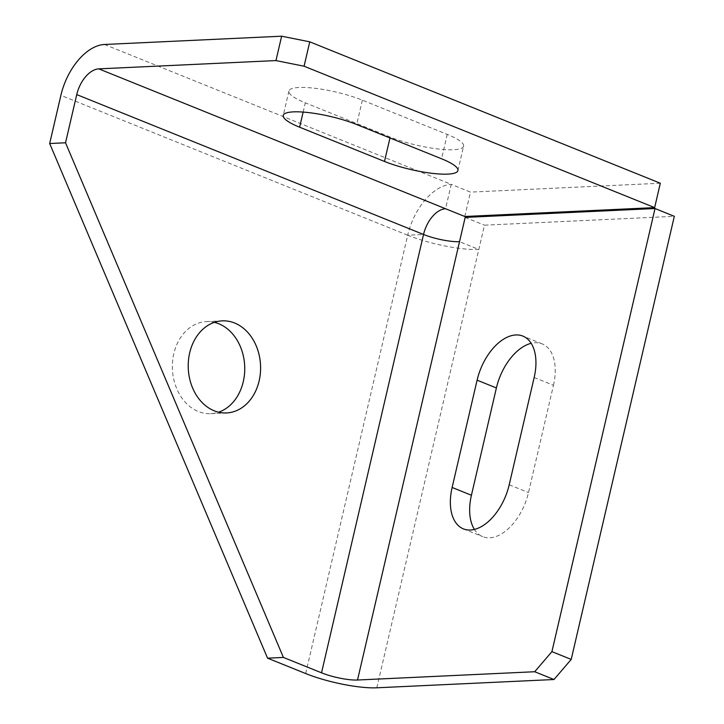 <?xml version="1.0" encoding="UTF-8"?>
<svg xmlns="http://www.w3.org/2000/svg" width="724" height="724" viewBox="0 0 724 724"><rect width="100%" height="100%" fill="white"/><g stroke="black" fill="none" stroke-linecap="round" stroke-linejoin="round"><path stroke-width="0.54" stroke-dasharray="3.62 2.71" d="M534.167 377.503L553.462 385.286L528.493 492.582A46.092 26.878 112 0 1 482.718 536.656A46.092 26.878 112 0 1 474.41 529.434M214.376 322.352A46.092 36.173 87.3 0 0 206.394 321.601A46.092 36.173 87.3 0 0 172.583 361.394A46.092 36.173 87.3 0 0 198.34 411.531A46.092 36.173 87.3 0 0 210.702 413.685A46.092 36.173 87.3 0 0 218.576 412.191M464.79 216.494L470.464 192.113L451.251 184.367A51.829 30.227 -68 0 0 407.684 235.219L423.531 234.476M660.324 183.235L470.464 192.113M457.93 170.556L463.604 146.176A46.092 9.674 13.1 0 0 447.242 134.393L362.362 100.156A46.092 9.674 -166.9 0 0 315.619 88.373A46.092 9.674 -166.9 0 0 288.93 91.043A46.092 9.674 -166.9 0 0 305.293 102.826L303.139 112.075M463.604 146.176A46.092 9.674 13.1 0 1 436.916 148.845A46.092 9.674 13.1 0 1 390.173 137.062L305.293 102.826M104.464 44.481L451.251 184.367L445.577 208.747M305.682 673.546L407.684 235.219A51.829 10.878 -166.9 0 0 478.817 249.463L459.523 241.68M553.462 385.286A46.092 26.878 -68 0 0 542.167 343.873A46.092 26.878 -68 0 0 531.181 343.312M376.815 687.8L484.465 225.182L674.325 216.313M465.17 217.408L484.465 225.182M509.198 484.799L528.493 492.582M407.684 235.219L60.888 95.342M362.362 100.156L356.688 124.537M390.173 137.062L389.964 137.967M447.242 134.393L441.568 158.782M463.423 528.882L482.718 536.656M206.394 321.601L222.25 320.859M288.93 91.043L283.256 115.424M210.702 413.685L226.558 412.942M542.167 343.873L522.873 336.099"/><path stroke-width="1.09" d="M65.531 142.782L283.41 657.437L321.528 672.813A26.218 5.502 -166.9 0 0 357.52 680.017L534.692 671.736L551.914 651.636L655.03 208.53L465.17 217.408L459.523 241.68A26.218 5.502 -166.9 0 1 423.531 234.476A26.218 15.294 112 0 1 445.577 208.747L464.79 216.494L654.65 207.616L304.08 66.219L275.962 60.581L98.79 68.87A26.218 15.294 -68 0 0 76.744 94.6L65.531 142.782L49.675 143.524L267.554 658.17L283.41 657.437M49.675 143.524L60.888 95.342A51.829 30.227 -68 0 1 104.464 44.481L281.636 36.2L275.962 60.581M477.098 380.172A46.092 26.878 -68 0 1 522.873 336.099A46.092 26.878 -68 0 1 534.167 377.503L509.198 484.799A46.092 26.878 112 0 1 463.423 528.882A46.092 26.878 112 0 1 452.129 487.469L477.098 380.172L496.393 387.955L471.424 495.243A46.092 26.878 112 0 0 474.41 529.434M281.636 36.2L309.754 41.829L304.08 66.219M309.754 41.829L660.324 183.235L654.65 207.616M218.576 412.191A46.092 36.173 87.3 0 0 244.748 368.815A46.092 36.173 87.3 0 0 218.766 323.755A46.092 36.173 87.3 0 0 214.376 322.352M267.554 658.17L305.682 673.546A51.829 10.878 -166.9 0 0 376.815 687.8L553.987 679.519L571.209 659.419L674.325 216.313L655.03 208.53M531.181 343.312A46.092 26.878 -68 0 0 496.393 387.955M234.621 323.013A46.092 36.173 87.3 0 0 222.25 320.859A46.092 36.173 87.3 0 0 188.439 360.652A46.092 36.173 87.3 0 0 214.186 410.789A46.092 36.173 87.3 0 0 226.558 412.942A46.092 36.173 87.3 0 0 260.368 373.15A46.092 36.173 87.3 0 0 234.621 323.013M356.688 124.537A46.092 9.674 -166.9 0 0 309.944 112.763A46.092 9.674 -166.9 0 0 283.256 115.424A46.092 9.674 -166.9 0 0 299.618 127.207L384.498 161.443A46.092 9.674 13.1 0 0 431.242 173.226A46.092 9.674 13.1 0 0 457.93 170.556A46.092 9.674 13.1 0 0 441.568 158.782L356.688 124.537M534.692 671.736L553.987 679.519M551.914 651.636L571.209 659.419M452.129 487.469L471.424 495.243M303.139 112.075L299.618 127.207M389.964 137.967L384.498 161.443M357.52 680.017L459.523 241.68M321.528 672.813L423.531 234.476L76.744 94.6M98.79 68.87L445.577 208.747"/></g></svg>
